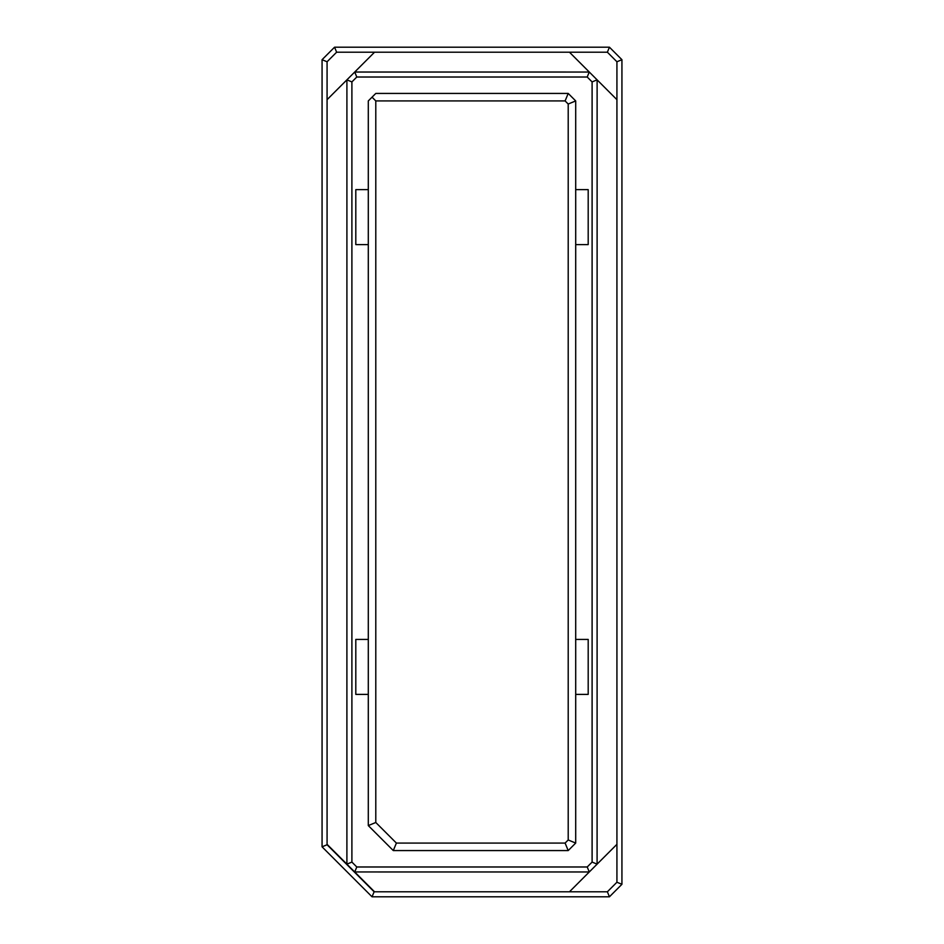 <?xml version="1.0" encoding="UTF-8"?>
<svg xmlns="http://www.w3.org/2000/svg" width="944" height="944" viewBox="0 0 944 944"><rect width="100%" height="100%" fill="white"/><g stroke="black" fill="none" stroke-linecap="round" stroke-linejoin="round"><path stroke-width="1.42" d="M368.302 825.587L368.302 100.925L375.795 93.432L568.205 93.432L575.698 100.925L575.698 843.075L568.205 850.568L393.282 850.568L368.302 825.587L393.282 850.568L568.205 850.568L565.102 843.075L568.205 839.971L568.205 104.029L565.102 100.925L375.795 100.925L375.795 822.484L396.397 843.075L565.102 843.075L396.397 843.075L393.282 850.568L396.397 843.075L375.795 822.484L368.302 825.587L375.795 822.484L375.795 100.925L372.042 97.173L368.302 100.925L368.302 825.587M588.195 639.418L575.698 639.418L588.195 639.418L588.195 694.395L588.195 639.418M575.698 694.395L588.195 694.395L575.698 694.395M368.302 639.418L355.805 639.418L355.805 694.395L368.302 694.395L355.805 694.395L355.805 639.418L368.302 639.418M575.698 244.602L588.195 244.602L588.195 189.638L575.698 189.638L588.195 189.638L588.195 244.602L575.698 244.602M355.805 244.602L368.302 244.602L355.805 244.602L355.805 189.638L355.805 244.602M368.302 189.638L355.805 189.638L368.302 189.638M565.102 843.075L568.205 850.568L575.698 843.075L568.205 839.971L565.102 843.075M568.205 839.971L575.698 843.075L575.698 100.925L568.205 104.029L568.205 839.971M568.205 104.029L575.698 100.925L568.205 93.432L565.102 100.925L568.205 104.029M372.042 97.173L375.795 100.925L565.102 100.925L568.205 93.432L375.795 93.432L372.042 97.173M616.928 99.675L616.928 61.761L607.37 52.203L336.63 52.203L327.072 61.761L327.072 844.325L346.908 864.149L346.908 79.851L327.072 99.675L354.732 72.015L589.28 72.039L569.456 52.203L597.115 79.862L597.092 864.149L616.928 844.325L616.928 99.675L597.115 79.862L616.928 99.675L616.928 844.325L589.268 871.985L354.72 871.961L374.544 891.797L607.37 891.797L616.928 882.239L616.928 844.325L616.928 882.239L607.37 891.797L569.456 891.797L589.268 871.985L569.456 891.797L374.544 891.797L327.072 844.325L374.119 891.797L327.072 844.75L322.069 846.827L322.069 59.696L334.565 47.2L609.435 47.2L621.931 59.696L621.931 884.304L609.435 896.8L372.042 896.8L322.069 846.827L372.042 896.8L374.119 891.797L372.042 896.8L609.435 896.8L607.37 891.797L609.435 896.8L621.931 884.304L616.928 882.239L621.931 884.304L621.931 59.696L616.928 61.761L616.928 99.675M374.544 52.203L354.72 72.039L374.544 52.203L607.37 52.203L609.435 47.2L334.565 47.2L322.069 59.696L322.069 846.827L327.072 844.75L327.072 61.761L322.069 59.696L327.072 61.761L336.63 52.203L334.565 47.2L336.63 52.203L374.544 52.203M616.928 61.761L621.931 59.696L609.435 47.2L607.37 52.203L616.928 61.761M346.908 864.149L351.9 862.084L351.9 81.916L346.908 79.851L346.885 864.138L354.732 871.985L356.785 866.981L351.9 862.084L346.908 864.149M346.908 79.851L351.9 81.916L356.785 77.019L354.732 72.015L346.908 79.851M354.72 72.039L356.785 77.019L587.215 77.019L589.28 72.039L354.72 72.039M356.785 866.981L354.72 871.961L589.28 871.961L587.215 866.981L356.785 866.981L587.215 866.981L589.28 871.961L597.115 864.138L592.1 862.084L587.215 866.981L592.1 862.084L597.092 864.149L597.115 79.862L589.268 72.015L587.215 77.019L592.1 81.916L597.092 79.851L592.1 81.916L592.1 862.084L592.1 81.916L587.215 77.019L356.785 77.019L351.9 81.916L351.9 862.084L356.785 866.981"/></g></svg>
